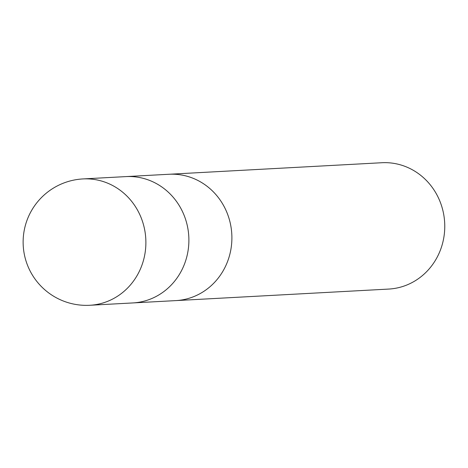 <?xml version="1.0" encoding="UTF-8"?>
<svg xmlns="http://www.w3.org/2000/svg" width="468" height="468" viewBox="0 0 468 468"><rect width="100%" height="100%" fill="white"/><g stroke="black" fill="none" stroke-linecap="round" stroke-linejoin="round"><path stroke-width="0.7" d="M175.582 300.62A63.262 59.483 -93.1 0 0 175.822 300.608A63.262 59.483 -93.1 0 0 227.085 212.911A63.262 59.483 -93.1 0 0 168.977 174.266A63.262 59.483 -93.1 0 0 168.732 174.283M132.579 302.954A63.262 59.483 -93.1 0 0 132.818 302.936A63.262 59.483 -93.1 0 0 184.082 215.239A63.262 59.483 -93.1 0 0 125.974 176.6A63.262 59.483 -93.1 0 0 125.734 176.611M388.692 289.072A63.262 59.483 -93.1 0 0 439.955 201.369A63.262 59.483 -93.1 0 0 381.847 162.729L168.977 174.266A63.262 59.483 -93.1 0 1 227.085 212.911A63.262 59.483 -93.1 0 1 175.822 300.608L388.692 289.072M175.822 300.608L132.818 302.936A63.262 59.483 -93.1 0 0 184.082 215.239A63.262 59.483 -93.1 0 0 125.974 176.6L168.977 174.266M141.079 217.573A63.262 59.483 -93.1 0 0 82.971 178.928L82.971 178.928A63.262 63.262 0 0 0 27.694 265.695A63.262 63.262 0 0 0 89.815 305.271L89.815 305.271A63.262 59.483 -93.1 0 0 141.079 217.573M132.824 302.936L89.815 305.271M125.974 176.6L82.971 178.928"/></g></svg>
